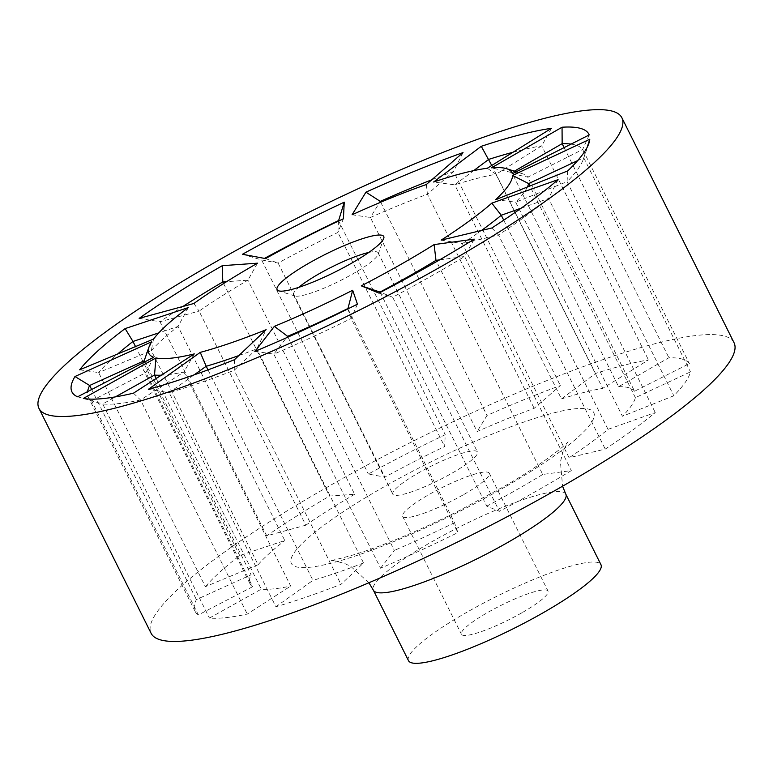 <?xml version="1.0" encoding="UTF-8"?>
<svg xmlns="http://www.w3.org/2000/svg" width="773" height="773" viewBox="0 0 773 773"><rect width="100%" height="100%" fill="white"/><g stroke="black" fill="none" stroke-linecap="round" stroke-linejoin="round"><path stroke-width="0.58" stroke-dasharray="3.87 2.9" d="M378.992 293.112L392.665 297.238L380.587 292.281M439.605 259.873L464.592 256.491A276.512 46.738 153.5 0 1 392.665 297.238L499.416 511.33A276.512 46.738 -26.5 0 0 571.334 470.583L542.723 474.458L436.6 261.612M474.226 239.157L464.592 256.491L571.334 470.583M380.036 292.059L486.777 506.151L499.416 511.33M542.723 474.458A215.068 36.35 153.5 0 1 486.777 506.151M255.022 351.348L273.816 354.131L286.445 337.791M357.435 304.147L351.155 318.486A276.512 46.738 153.5 0 1 273.816 354.131L380.558 568.223A276.512 46.738 -26.5 0 0 457.896 532.578L454.495 522.674L347.753 308.582M347.869 308.92L351.155 318.486L457.896 532.578M287.991 337.105L394.336 550.405L380.558 568.223M454.495 522.674A215.068 36.35 153.5 0 1 394.336 550.405M238.847 355.561A215.068 36.35 -26.5 0 0 256.8 348.865L266.115 329.713M148.329 389.36L169.161 392.655L194.12 374.876M256.8 348.865L234.209 370.277A276.512 46.738 153.5 0 1 169.161 392.655L275.903 606.747A276.512 46.738 -26.5 0 0 340.961 584.369L363.542 562.957L256.8 348.865M234.461 359.725L234.209 370.277L340.961 584.369M207.995 369.871L312.939 580.359L275.903 606.747M363.542 562.957A215.068 36.35 153.5 0 1 312.939 580.359M161.306 375.195A215.068 36.35 -26.5 0 0 183.945 371.968L140.551 399.989A276.512 46.738 153.5 0 1 102.703 403.97L115.399 396.887M194.303 353.899L183.945 371.968L290.687 586.06A215.068 36.35 153.5 0 1 261.245 589.161L209.444 618.062A276.512 46.738 -26.5 0 0 247.292 614.081L290.687 586.06M83.349 398.443L102.703 403.97L209.444 618.062M133.468 393.167L140.551 399.989L247.292 614.081M156.214 378.49L261.245 589.161M153.672 357.281L145.894 372.615L91.62 400.82A276.512 46.738 153.5 0 1 88.373 397.303A276.512 46.738 153.5 0 1 87.62 391.602M77.6 396.81L91.62 400.82L198.361 614.912L252.636 586.707L145.894 372.615A215.068 36.35 -26.5 0 1 143.363 369.881A215.068 36.35 -26.5 0 1 143.43 362.885A215.068 36.35 -26.5 0 1 144.348 360.701L251.09 574.793L196.381 599.587A276.512 46.738 -26.5 0 0 195.115 611.395A276.512 46.738 -26.5 0 0 198.361 614.912M151.663 341.763L144.165 360.778M91.639 389.515L196.381 599.587M153.537 339.076L151.344 350.652L98.635 372.576A276.512 46.738 153.5 0 1 117.631 354.015M79.648 369.813L98.635 372.576L205.376 586.668L258.085 564.744L151.344 350.652A215.068 36.35 -26.5 0 1 178.061 326.448L284.802 540.54L239.717 555.555A276.512 46.738 -26.5 0 0 205.376 586.668M188.312 307.567L178.061 326.448L158.794 332.863M135.526 346.565L239.717 555.555M193.926 303.47L199.067 311.113L159.992 321.742A276.512 46.738 153.5 0 1 182.911 306.466M139.15 318.37L159.992 321.742L266.733 535.834L305.808 525.205L199.067 311.113A215.068 36.35 -26.5 0 1 247.911 280.164L354.652 494.256L329.53 496.044A276.512 46.738 -26.5 0 0 266.733 535.834M257.506 263.178L247.911 280.164L226.566 281.681M223.59 283.556L329.53 496.044M343.415 218.769L337.907 232.451A215.068 36.35 -26.5 0 0 278.116 263.052L261.632 259.95A276.512 46.738 153.5 0 1 264.472 258.404M265.583 258.607L278.116 263.052L384.867 477.144A215.068 36.35 153.5 0 1 444.649 446.543L445.238 434.697A276.512 46.738 -26.5 0 0 368.373 474.042L384.867 477.144M338.477 221.088L337.907 232.451L444.649 446.543M242.471 254.259L261.632 259.95L368.373 474.042M491.841 227.996L498.508 235.002L462.351 243.65A215.068 36.35 -26.5 0 0 481.444 230.489M441.161 240.123L462.351 243.65L569.092 457.742L605.249 449.094A276.512 46.738 -26.5 0 0 655.272 412.579L608.003 429.344A215.068 36.35 153.5 0 1 569.092 457.742M558.067 179.645L548.53 198.487A276.512 46.738 153.5 0 1 498.508 235.002L605.249 449.094M521.128 208.208L548.53 198.487L655.272 412.579M608.003 429.344L503.716 220.179M567.701 170.92L567.073 181.684L515.688 202.178A215.068 36.35 -26.5 0 0 527.379 187.008M495.667 199.656L515.688 202.178L622.429 416.27L673.814 395.776A276.512 46.738 -26.5 0 0 690.482 371.861L635.387 397.67A215.068 36.35 153.5 0 1 622.429 416.27M587.209 147.257L583.741 157.769A276.512 46.738 153.5 0 1 583.2 159.538A276.512 46.738 153.5 0 1 567.073 181.684L673.814 395.776M577.653 160.62L583.741 157.769L690.482 371.861M635.387 397.67L529.863 186.013M512.315 173.722L527.814 177.143A215.068 36.35 -26.5 0 0 522.674 173.799A215.068 36.35 -26.5 0 0 511.861 172.601L491.551 167.809M589.21 134.956L582.668 149.498L527.814 177.143L634.556 391.235L689.41 363.59A276.512 46.738 -26.5 0 0 668.896 357.744L618.603 386.693L511.861 172.601L514.374 171.162M571.054 144.107A276.512 46.738 153.5 0 1 582.668 149.498L689.41 363.59M564.126 147.604L668.896 357.744M618.603 386.693A215.068 36.35 153.5 0 1 634.556 391.235M487.299 168.253L495.966 174.283A215.068 36.35 -26.5 0 0 454.746 184.844L433.643 182.003M551.439 128.347L541.709 145.807L495.966 174.283L602.708 388.375L648.46 359.899A276.512 46.738 -26.5 0 0 595.471 373.475L561.488 398.926L454.746 184.844L473.733 170.611M513.03 152.242A276.512 46.738 153.5 0 1 541.709 145.807L648.46 359.899M491.763 165.48L595.471 373.475M561.488 398.926A215.068 36.35 153.5 0 1 602.708 388.375M368.798 252.452A47.317 8.001 153.5 0 1 378.171 252.81A47.317 8.001 153.5 0 1 378.161 254.346A47.317 8.001 153.5 0 1 353.319 273.623A47.317 8.001 153.5 0 1 294.726 295.943A47.317 8.001 153.5 0 1 293.489 295.035A47.317 8.001 153.5 0 1 298.842 287.324M417.652 473.405A47.317 8.001 153.5 0 1 477.482 451.992A47.317 8.001 153.5 0 1 452.63 472.815A47.317 8.001 153.5 0 1 392.8 494.218A47.317 8.001 153.5 0 1 417.652 473.405M426.348 184.515L427.421 194.236A215.068 36.35 -26.5 0 0 370.393 217.484L379.398 202.777M352.092 214.768L370.393 217.484L477.134 431.576A215.068 36.35 153.5 0 1 534.172 408.328L560.338 385.563A276.512 46.738 -26.5 0 0 487.009 415.449L477.134 431.576M463.027 152.6L453.596 171.471L427.421 194.236L534.172 408.328M431.788 179.78A276.512 46.738 153.5 0 1 453.596 171.471L560.338 385.563M380.703 202.226L487.009 415.449M338.497 220.605L445.238 434.697M734.031 342.7A325.675 55.038 -26.5 0 0 418.009 438.755A325.675 55.038 -26.5 0 0 151.122 633.329M463.839 494.488A48.39 8.174 -26.5 0 0 489.261 473.202A48.39 8.174 -26.5 0 0 442.301 487.473A48.39 8.174 -26.5 0 0 402.646 516.383A48.39 8.174 -26.5 0 0 463.839 494.488M408.492 660.654A107.534 18.175 153.5 0 1 464.969 613.347A107.534 18.175 153.5 0 1 600.959 564.696M305.808 525.205A215.068 36.35 153.5 0 1 354.652 494.256M258.085 564.744A215.068 36.35 153.5 0 1 284.802 540.54M252.636 586.707A215.068 36.35 153.5 0 1 250.104 583.973A215.068 36.35 153.5 0 1 251.09 574.793M522.616 612.371A48.39 8.174 -26.5 0 0 548.038 591.084A48.39 8.174 -26.5 0 0 501.078 605.356A48.39 8.174 -26.5 0 0 461.423 634.266A48.39 8.174 -26.5 0 0 522.616 612.371M505.049 486.951A168.978 28.562 153.5 0 1 291.556 557.488A168.978 28.562 153.5 0 1 531.119 419.604A168.978 28.562 153.5 0 1 505.049 486.951M565.836 494.237A107.534 18.175 -26.5 0 0 429.846 542.888A107.534 18.175 -26.5 0 0 373.359 590.195M195.115 611.395L88.373 397.303M583.2 159.538L588.794 143.614M516.219 171.751L522.674 173.799M378.161 254.346L383.746 238.422M294.726 295.943L278.647 290.832M293.489 295.035L392.8 494.218M378.171 252.81L477.482 451.992M368.905 582.755L350.797 566.406L344.42 563.382L333.395 560.57L330.042 560.386C331.694 560.686 340.178 558.657 355.493 554.289C384.258 545.265 418.241 531.012 457.413 511.533L501.416 487.898C537.167 468.08 567.401 444.04 568.097 441.702L563.353 450.437L560.425 461.79L562.57 486.198M402.646 516.383L461.423 634.266M489.261 473.202L548.038 591.084M250.104 583.973L143.363 369.881"/><path stroke-width="1.16" d="M434.117 244.587A202.777 34.273 153.5 0 1 361.291 285.846L380.036 292.059A215.068 36.35 -26.5 0 0 435.982 260.366L434.117 244.587L474.226 239.157A288.802 48.815 -26.5 0 1 378.992 293.112L361.291 285.846M380.587 292.281L380.036 292.059M436.6 261.612L435.982 260.366L439.605 259.873M210.024 265.129A325.675 55.038 153.5 0 1 621.879 117.767A325.675 55.038 153.5 0 1 450.823 261.032A325.675 55.038 153.5 0 1 38.969 408.395A325.675 55.038 153.5 0 1 210.024 265.129M352.662 290.262A202.777 34.273 153.5 0 1 274.347 326.361L255.022 351.348A288.802 48.815 -26.5 0 0 357.435 304.147L352.662 290.262L347.869 308.92M194.303 353.899A202.777 34.273 153.5 0 1 155.972 357.928L83.349 398.443A288.802 48.815 -26.5 0 0 133.468 393.167L194.303 353.899M79.648 369.813L153.537 339.076A202.777 34.273 153.5 0 1 188.312 307.567L125.12 328.602A288.802 48.815 -26.5 0 0 79.648 369.813M265.583 258.607A202.777 34.273 153.5 0 1 343.415 218.769L344.246 202.168A288.802 48.815 -26.5 0 0 242.471 254.259L265.583 258.607M495.667 199.656L567.701 170.92A288.802 48.815 -26.5 0 0 588.794 143.614A288.802 48.815 -26.5 0 0 589.77 139.256L512.538 175.442A202.777 34.273 153.5 0 1 495.667 199.656M433.643 182.003A202.777 34.273 153.5 0 1 487.299 168.253L551.439 128.347A288.802 48.815 -26.5 0 0 481.27 146.319L433.643 182.003M352.092 214.768A202.777 34.273 153.5 0 1 426.348 184.515L463.027 152.6A288.802 48.815 -26.5 0 0 365.938 192.168L352.092 214.768M352.459 262.704A59.608 10.078 -26.5 0 0 383.746 238.422A59.608 10.078 -26.5 0 0 325.935 254.066A59.608 10.078 -26.5 0 0 278.647 290.832A59.608 10.078 -26.5 0 0 352.459 262.704M491.551 167.809A202.777 34.273 153.5 0 1 506.586 168.688A202.777 34.273 153.5 0 1 512.315 173.722L589.21 134.956A288.802 48.815 -26.5 0 0 562.048 127.226L491.551 167.809M441.161 240.123L491.841 227.996A288.802 48.815 -26.5 0 0 558.067 179.645L491.812 203.144A202.777 34.273 153.5 0 1 441.161 240.123M139.15 318.37L193.926 303.47A202.777 34.273 153.5 0 1 257.506 263.178L222.295 265.68A288.802 48.815 -26.5 0 0 139.15 318.37M77.6 396.81L153.672 357.281A202.777 34.273 153.5 0 1 149.025 346.961A202.777 34.273 153.5 0 1 151.663 341.763L74.971 376.519A288.802 48.815 -26.5 0 0 77.6 396.81M266.115 329.713A202.777 34.273 153.5 0 1 200.246 352.372L148.329 389.36A288.802 48.815 -26.5 0 0 234.461 359.725L266.115 329.713M274.347 326.361L287.595 336.313A215.068 36.35 -26.5 0 0 347.753 308.582M286.445 337.791L287.595 336.313L287.991 337.105M200.246 352.372L206.198 366.267A215.068 36.35 -26.5 0 0 238.847 355.561M194.12 374.876L206.198 366.267L207.995 369.871M155.972 357.928L154.503 375.069A215.068 36.35 -26.5 0 0 161.306 375.195M115.399 396.887L154.503 375.069L156.214 378.49M74.971 376.519L89.639 385.495L144.165 360.778M87.62 391.602A276.512 46.738 153.5 0 1 89.639 385.495L91.639 389.515M125.12 328.602L132.975 341.463L158.794 332.863M117.631 354.015A276.512 46.738 153.5 0 1 132.975 341.463L135.526 346.565M222.295 265.68L222.788 281.952L226.566 281.681M182.911 306.466A276.512 46.738 153.5 0 1 222.788 281.952L223.59 283.556M344.246 202.168L338.477 221.088M264.472 258.404A276.512 46.738 153.5 0 1 338.497 220.605M481.444 230.489A215.068 36.35 -26.5 0 0 501.262 215.252L491.812 203.144M503.716 220.179L501.262 215.252L521.128 208.208M527.379 187.008A215.068 36.35 -26.5 0 0 528.645 183.578L512.538 175.442M589.77 139.256L587.209 147.257M529.863 186.013L528.645 183.578L577.653 160.62M562.048 127.226L562.155 143.662A276.512 46.738 153.5 0 1 571.054 144.107M514.374 171.162L562.155 143.662L564.126 147.604M473.733 170.611L488.72 159.383A276.512 46.738 153.5 0 1 513.03 152.242M481.27 146.319L491.763 165.48M298.842 287.324A47.317 8.001 153.5 0 1 368.798 252.452M365.938 192.168L380.268 201.357A276.512 46.738 153.5 0 1 431.788 179.78M379.398 202.777L380.268 201.357L380.703 202.226M38.969 408.395L151.122 633.329A325.675 55.038 -26.5 0 0 562.976 485.966A325.675 55.038 -26.5 0 0 734.031 342.7L621.879 117.767M544.482 611.994A107.534 18.175 153.5 0 1 408.492 660.654L373.359 590.195A107.534 18.175 -26.5 0 0 509.349 541.535A107.534 18.175 -26.5 0 0 565.836 494.237L600.959 564.696A107.534 18.175 153.5 0 1 544.482 611.994M149.025 346.961L143.556 362.537M506.586 168.688L516.219 171.751M562.57 486.198L565.836 494.237M373.359 590.195L368.905 582.755"/></g></svg>
